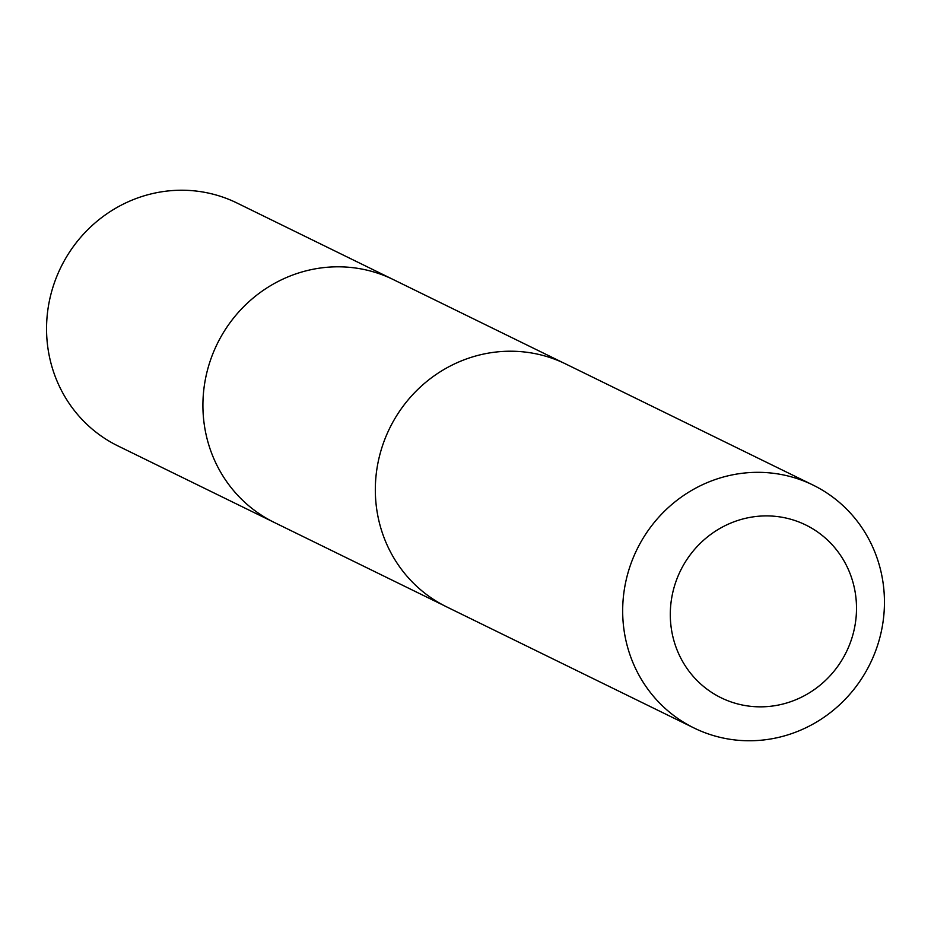 <?xml version="1.0" encoding="UTF-8"?>
<svg xmlns="http://www.w3.org/2000/svg" width="931" height="931" viewBox="0 0 931 931"><rect width="100%" height="100%" fill="white"/><g stroke="black" fill="none" stroke-linecap="round" stroke-linejoin="round"><path stroke-width="1.4" d="M444.285 605.674L274.331 522.477A135.239 129.805 -63.9 0 1 202.911 405.45A135.239 129.805 -63.9 0 1 393.266 279.556L236.928 202.981A135.251 129.816 116.1 0 0 46.55 328.887A135.251 129.816 116.1 0 0 117.969 445.937L274.331 522.477A135.239 129.805 -63.9 0 1 202.911 405.45A135.239 129.805 -63.9 0 1 393.266 279.556L563.22 362.787M813.042 485.074L565.699 363.963A135.251 129.816 116.1 0 0 389.624 428.353A135.251 129.816 116.1 0 0 446.74 606.919L694.084 728.019A135.251 129.816 116.1 0 0 884.45 602.113A135.251 129.816 116.1 0 0 813.042 485.074A135.251 129.816 116.1 0 0 636.967 549.465A135.251 129.816 116.1 0 0 694.084 728.019M856.508 608.211A96.207 92.344 116.1 0 0 716.8 530.309A96.207 92.344 116.1 0 0 716.905 695.585A96.207 92.344 116.1 0 0 856.508 608.211"/></g></svg>
